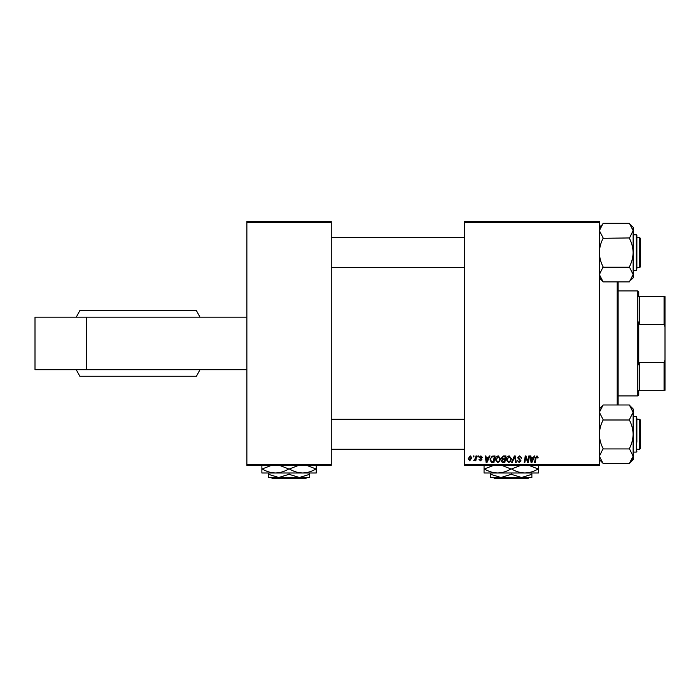 <?xml version="1.0" encoding="UTF-8"?>
<svg xmlns="http://www.w3.org/2000/svg" width="700" height="700" viewBox="0 0 700 700"><rect width="100%" height="100%" fill="white"/><g stroke="black" fill="none" stroke-linecap="round" stroke-linejoin="round"><path stroke-width="1.05" d="M246.873 464.371L331.249 464.371L331.249 465.316L246.873 465.316L246.873 221.559L331.249 221.559L331.249 222.504L246.873 222.504M464.371 221.559L599.375 221.559L599.375 222.504L464.371 222.504L464.371 221.559M501.445 457.975L503.335 455.936L505.969 455.936L504.858 462.499L502.267 462.394L501.366 460.906L502.267 459.305L501.445 457.975M492.056 456.094L495.058 455.936L493.946 462.499L491.479 462.411L490.026 459.812L492.056 456.094M480.9 455.849L482.528 457.555L481.845 457.642L480.865 456.452L479.972 457.179L481.933 459.436L480.498 460.793L478.949 459.349L480.532 460.198L481.25 459.541L479.29 457.231L480.9 455.849M477.767 456.873L477.925 455.936L478.608 455.936L478.468 456.873L477.767 456.873M475.606 457.844L475.956 455.936L476.648 455.936L475.834 460.714L475.151 460.714L475.317 459.725L473.751 460.626L475.606 457.844M537.014 455.849L538.291 457.896L537.609 457.984L536.97 456.619L536.069 457.852L535.281 462.499L534.59 462.499L535.404 457.686L537.014 455.849M533.4 457.73L534.205 455.936L534.949 455.936L531.895 462.499L531.064 462.499L530.163 455.936L530.854 455.936L531.072 457.73L533.4 457.73M599.375 464.371L599.375 465.316L464.371 465.316L464.371 464.371L599.375 464.371L599.375 222.504M464.371 464.371L464.371 222.504M468.125 458.798L470.251 455.849L471.879 457.756L469.718 460.793L468.125 458.798M473.165 456.873L473.323 455.936L474.005 455.936L473.865 456.873L473.165 456.873M511.508 462.499L514.378 455.936L515.244 455.936L516.25 462.499L515.559 462.499L514.701 456.873L512.242 462.499L511.508 462.499M517.641 457.782L519.697 455.849L521.736 458.071L521.054 458.15L520.879 457.188L519.654 456.619L518.324 457.721L521.054 460.845L519.216 462.586L517.3 460.539L519.234 461.816L520.371 460.889L517.641 457.782M528.097 459.944L528.798 455.936L529.489 455.936L528.369 462.499L527.651 462.499L525.77 456.934L524.86 462.499L524.169 462.499L525.271 455.936L525.997 455.936L527.887 461.501L528.097 459.944M488.486 457.73L489.291 455.936L490.035 455.936L486.981 462.499L486.15 462.499L485.249 455.936L485.94 455.936L486.159 457.73L488.486 457.73M495.399 459.664C495.381 457.581 496.335 456.312 498.26 455.849L500.509 458.692L499.616 461.597L497.665 462.586L495.399 459.664M506.31 459.664C506.293 457.581 507.246 456.312 509.171 455.849L511.42 458.692L510.519 461.597L508.576 462.586L506.31 459.664M331.249 464.371L331.249 222.504M469.744 460.198L471.196 457.826L470.242 456.452L468.808 458.806L469.744 460.198M532.122 460.442L533.032 458.491L531.169 458.491L531.58 461.781L532.122 460.442M487.209 460.442L488.11 458.491L486.255 458.491L486.666 461.781L487.209 460.442M493.386 461.729L494.235 456.706L493.36 456.706C491.549 456.873 490.665 457.923 490.709 459.856L491.531 461.624L493.386 461.729M499.074 461.09L499.826 458.657L498.207 456.619L496.081 459.734L497.691 461.816L499.074 461.09M504.298 461.729L504.639 459.69L502.425 459.961L502.049 460.88L504.298 461.729M504.77 458.92L505.146 456.706L503.195 456.741L502.127 458.001L503.326 458.92L504.77 458.92M509.985 461.09L510.738 458.657L509.119 456.619L506.992 459.734L508.594 461.816L509.985 461.09M35 317.188L35 369.688L86.564 369.688L86.564 317.188L35 317.188M246.873 369.688L86.564 369.688M246.873 317.188L86.564 317.188M199.999 317.188L196.429 310.625L79.826 310.625L76.248 317.188M199.999 369.688L196.429 376.25L79.826 376.25L76.248 369.688M618.126 281.881L618.126 404.994M617.19 404.994L617.19 281.881M640.622 420.219L640.622 448.341L639.686 449.278L639.686 419.283L640.622 420.219L639.686 419.283L636.878 419.283M331.249 449.278L464.371 449.278M636.878 449.278L639.686 449.278L640.622 448.341M331.249 419.283L464.371 419.283M633.124 456.321L632.1 459.891L633.124 456.251L633.124 459.646L629.379 463.566L603.129 463.566L599.375 456.251L603.129 448.577C600.775 444.115 599.524 439.346 599.375 434.28C599.515 429.275 600.766 424.506 603.129 419.991L629.379 419.991C631.724 424.454 632.975 429.214 633.124 434.28C632.984 439.294 631.741 444.054 629.379 448.577L633.124 456.251L629.379 463.391L630.866 461.72M636.878 418.346L636.878 442.251M603.129 419.641L599.375 412.317L603.129 404.994L629.379 404.994L633.124 412.317L629.379 419.641M632.1 408.669L630.875 406.858M603.129 448.927L629.379 448.927M633.124 456.251L633.124 408.914L629.379 405.169M603.129 463.391L599.375 459.646M603.129 405.169L599.375 408.914M632.074 459.935L630.919 461.65M599.471 457.363L599.375 456.251M640.622 238.534L639.686 237.598L640.622 238.534L640.622 266.656L639.686 267.592L639.686 237.598L636.878 237.598M464.371 237.598L331.249 237.598M640.622 266.656L639.686 267.592L636.878 267.592M464.371 267.592L331.249 267.592M630.866 280.035L633.124 277.961L633.124 230.632L629.379 238.297C631.724 242.76 632.975 247.529 633.124 252.595C632.984 257.6 631.741 262.369 629.379 266.884L633.124 274.558L629.379 281.881L603.129 281.881L599.375 274.558L603.129 266.884C600.775 262.421 599.524 257.661 599.375 252.595C599.515 247.581 600.766 242.821 603.129 238.297L629.379 237.947M633.124 270.41L636.309 270.41L636.878 269.841L636.309 270.41L636.309 234.78L636.878 235.34L636.878 268.529M603.129 267.234L629.379 267.234M603.129 237.947L599.375 230.632L603.129 223.309L629.379 223.309L633.124 230.632L633.124 227.229L629.379 223.484M599.375 227.229L601.641 225.155M599.375 230.554L600.399 226.984L599.375 230.632M600.399 278.206L601.624 280.017M603.129 281.706L599.375 277.961M633.028 229.513L633.124 230.632M600.425 226.94L601.58 225.225M636.878 235.34L636.878 236.652M638.75 390.311L639.686 390.311L638.75 390.311L638.75 395.001L637.814 395.938L637.814 290.938L618.126 290.938M637.814 290.938L638.75 291.874L638.75 296.564L639.686 296.564L639.686 324.319L638.75 321.956L638.75 364.919L639.686 362.556L639.686 390.311L664.064 390.311L664.064 362.556L665 359.914L665 390.311L664.064 390.311M664.064 296.564L665 296.564L665 326.961L664.064 324.319L664.064 296.564L638.75 296.564M639.686 362.556L664.064 362.556M665 326.961L665 359.914M639.686 324.319L664.064 324.319M271.276 477.496L272.213 478.441L271.276 477.496M305.909 478.441L306.854 477.496L305.909 478.441L272.213 478.441M289.065 474.311L278.749 477.496L309.689 477.496L309.689 474.311L299.373 477.496L289.065 474.311L289.065 472.999M309.689 474.311L309.689 472.999M268.441 474.311L268.441 477.496L278.749 477.496L268.441 474.311L268.441 472.999M316.251 464.94L316.251 472.999L261.879 472.999L261.879 464.94M306.574 465.316L315.945 468.965C311.806 471.494 307.37 472.841 302.654 472.999C297.999 472.85 293.571 471.511 289.371 468.965L298.734 465.316M279.387 465.316L288.759 468.965C284.611 471.494 280.184 472.841 275.467 472.999C270.812 472.85 266.376 471.511 262.176 468.965L271.547 465.316M289.371 468.965L288.759 468.965M493.465 477.496L494.401 478.441L493.465 477.496M528.097 478.441L529.034 477.496L528.097 478.441L494.401 478.441M511.254 474.311L500.938 477.496L531.878 477.496L531.878 474.311L521.561 477.496L511.254 474.311L511.254 472.999M531.878 474.311L531.878 472.999M490.621 474.311L490.621 477.496L500.938 477.496L490.621 474.311L490.621 472.999M538.44 464.94L538.44 472.999L484.059 472.999L484.059 464.94M528.762 465.316L538.134 468.965C533.986 471.494 529.559 472.841 524.843 472.999C520.188 472.85 515.751 471.511 511.551 468.965L520.923 465.316M501.576 465.316L510.948 468.965C506.8 471.494 502.373 472.841 497.656 472.999C493.001 472.85 488.565 471.511 484.365 468.965L493.736 465.316M511.551 468.965L510.948 468.965M633.124 452.095L636.309 452.095L636.309 416.465L636.878 417.034L636.309 416.465L633.124 416.465M636.309 452.095L636.878 451.535M636.309 234.78L633.124 234.78M636.309 270.41L636.878 269.841L636.309 270.41M637.814 395.938L618.126 395.938"/></g></svg>

